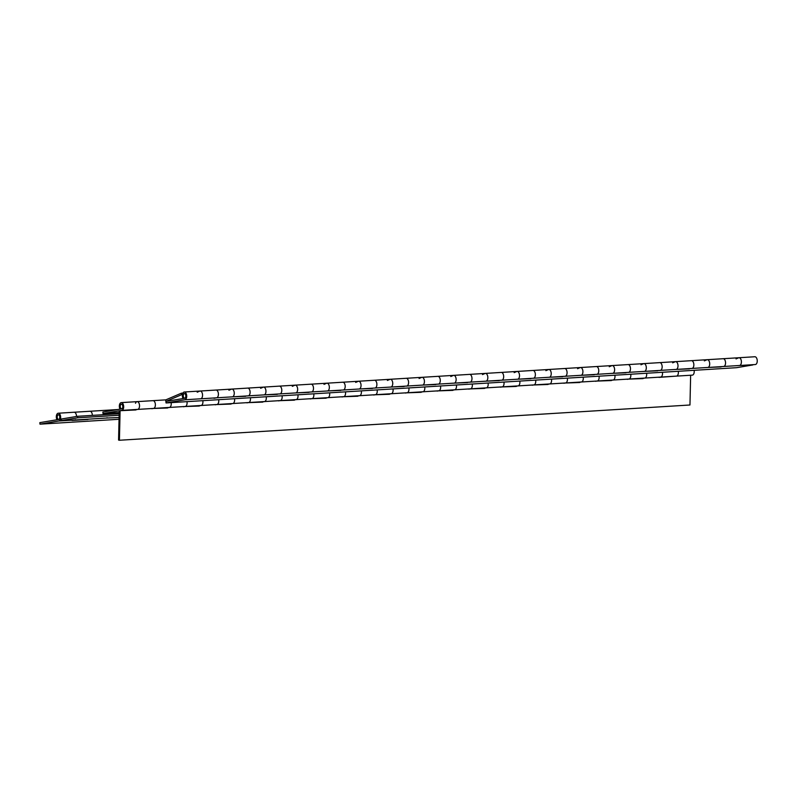 <?xml version="1.0" encoding="UTF-8"?>
<svg xmlns="http://www.w3.org/2000/svg" width="797" height="797" viewBox="0 0 797 797"><rect width="100%" height="100%" fill="white"/><g stroke="black" fill="none" stroke-linecap="round" stroke-linejoin="round"><path stroke-width="1.2" d="M183.021 398.47L184.426 398.231A2.371 1.315 86.5 0 1 183.24 396.119A2.371 1.315 86.5 0 1 184.396 393.539A2.371 1.315 86.5 0 1 185.84 395.681A2.371 1.315 86.5 0 1 184.765 398.251L165.896 401.429L166.045 402.943L184.904 399.775A3.895 2.162 -93.5 0 0 186.687 395.541A3.895 2.162 -93.5 0 0 184.296 392.004A3.895 2.162 -93.5 0 0 182.393 396.258A3.895 2.162 -93.5 0 0 183.021 398.47L183.748 398.42M721.076 366.64L723.746 366.471A3.895 2.162 -93.5 0 0 725.529 362.237A3.895 2.162 -93.5 0 0 723.138 358.71A3.895 2.162 86.5 0 1 725.449 361.708A3.895 2.162 86.5 0 1 723.626 366.49L707.836 367.467M723.746 366.471L739.596 365.494A3.895 2.162 -93.5 0 0 741.369 361.26A3.895 2.162 -93.5 0 0 738.988 357.733A3.895 2.162 86.5 0 1 741.3 360.732A3.895 2.162 86.5 0 1 739.467 365.504M689.375 368.603L692.055 368.433A3.895 2.162 -93.5 0 0 693.828 364.199A3.895 2.162 -93.5 0 0 691.447 360.672A3.895 2.162 86.5 0 1 693.759 363.671A3.895 2.162 86.5 0 1 691.926 368.443L676.145 369.419M721.096 366.919L707.895 367.457A3.895 2.162 -93.5 0 0 709.679 363.213A3.895 2.162 -93.5 0 0 707.298 359.686A3.895 2.162 86.5 0 1 709.609 362.685A3.895 2.162 86.5 0 1 707.776 367.467M657.684 370.565L660.354 370.386A3.895 2.162 -93.5 0 0 662.128 366.152A3.895 2.162 -93.5 0 0 659.747 362.625A3.895 2.162 86.5 0 1 662.058 365.624A3.895 2.162 86.5 0 1 660.225 370.406L644.444 371.382M689.405 368.881L676.205 369.409A3.895 2.162 -93.5 0 0 677.978 365.175A3.895 2.162 -93.5 0 0 675.597 361.649A3.895 2.162 86.5 0 1 677.908 364.647A3.895 2.162 86.5 0 1 676.075 369.429M625.984 372.518L628.654 372.348A3.895 2.162 -93.5 0 0 630.437 368.114A3.895 2.162 -93.5 0 0 628.056 364.588A3.895 2.162 86.5 0 1 630.367 367.586A3.895 2.162 86.5 0 1 628.534 372.358L612.744 373.335M657.704 370.834L644.504 371.372A3.895 2.162 -93.5 0 0 646.287 367.138A3.895 2.162 -93.5 0 0 643.896 363.611A3.895 2.162 86.5 0 1 646.208 366.61A3.895 2.162 86.5 0 1 644.384 371.382M594.293 374.48L596.963 374.311A3.895 2.162 -93.5 0 0 598.736 370.077A3.895 2.162 -93.5 0 0 596.355 366.54A3.895 2.162 86.5 0 1 598.667 369.539A3.895 2.162 86.5 0 1 596.833 374.321L581.053 375.297M626.014 372.797L612.813 373.325A3.895 2.162 -93.5 0 0 614.587 369.091A3.895 2.162 -93.5 0 0 612.206 365.564A3.895 2.162 86.5 0 1 614.517 368.563A3.895 2.162 86.5 0 1 612.684 373.345M562.592 376.443L565.262 376.264A3.895 2.162 -93.5 0 0 567.046 372.03A3.895 2.162 -93.5 0 0 564.655 368.503A3.895 2.162 86.5 0 1 566.966 371.502A3.895 2.162 86.5 0 1 565.143 376.284L549.352 377.26M594.313 374.749L581.113 375.287A3.895 2.162 -93.5 0 0 582.886 371.053A3.895 2.162 -93.5 0 0 580.505 367.527A3.895 2.162 86.5 0 1 582.816 370.525A3.895 2.162 86.5 0 1 580.983 375.297M530.892 378.396L533.572 378.226A3.895 2.162 -93.5 0 0 535.345 373.992A3.895 2.162 -93.5 0 0 532.964 370.466A3.895 2.162 86.5 0 1 535.275 373.464A3.895 2.162 86.5 0 1 533.442 378.236L517.661 379.213M562.622 376.712L549.412 377.25A3.895 2.162 -93.5 0 0 551.195 373.016A3.895 2.162 -93.5 0 0 548.814 369.479A3.895 2.162 86.5 0 1 551.125 372.478A3.895 2.162 86.5 0 1 549.292 377.26M499.201 380.358L501.871 380.179A3.895 2.162 -93.5 0 0 503.644 375.945A3.895 2.162 -93.5 0 0 501.263 372.418A3.895 2.162 86.5 0 1 503.574 375.417A3.895 2.162 86.5 0 1 501.741 380.199L485.961 381.175M530.922 378.675L517.721 379.203A3.895 2.162 -93.5 0 0 519.495 374.969A3.895 2.162 -93.5 0 0 517.114 371.442A3.895 2.162 86.5 0 1 519.425 374.441A3.895 2.162 86.5 0 1 517.592 379.223M467.5 382.311L470.17 382.142A3.895 2.162 -93.5 0 0 471.954 377.908A3.895 2.162 -93.5 0 0 469.572 374.381A3.895 2.162 86.5 0 1 471.884 377.38A3.895 2.162 86.5 0 1 470.051 382.161L454.26 383.128M499.221 380.627L486.021 381.165A3.895 2.162 -93.5 0 0 487.804 376.931A3.895 2.162 -93.5 0 0 485.413 373.404A3.895 2.162 86.5 0 1 487.734 376.403A3.895 2.162 86.5 0 1 485.901 381.175M435.81 384.274L438.48 384.104A3.895 2.162 -93.5 0 0 440.253 379.87A3.895 2.162 -93.5 0 0 437.872 376.343A3.895 2.162 86.5 0 1 440.183 379.342A3.895 2.162 86.5 0 1 438.35 384.114L422.569 385.09M467.53 382.59L454.33 383.118A3.895 2.162 -93.5 0 0 456.103 378.884A3.895 2.162 -93.5 0 0 453.722 375.357A3.895 2.162 86.5 0 1 456.033 378.356A3.895 2.162 86.5 0 1 454.2 383.138M404.109 386.236L406.779 386.057A3.895 2.162 -93.5 0 0 408.562 381.823A3.895 2.162 -93.5 0 0 406.171 378.296A3.895 2.162 86.5 0 1 408.492 381.295A3.895 2.162 86.5 0 1 406.659 386.077L390.869 387.053M435.829 384.543L422.629 385.081A3.895 2.162 -93.5 0 0 424.402 380.846A3.895 2.162 -93.5 0 0 422.021 377.32A3.895 2.162 86.5 0 1 424.333 380.318A3.895 2.162 86.5 0 1 422.5 385.09M372.408 388.189L375.088 388.019A3.895 2.162 -93.5 0 0 376.861 383.785A3.895 2.162 -93.5 0 0 374.48 380.259A3.895 2.162 86.5 0 1 376.792 383.257A3.895 2.162 86.5 0 1 374.959 388.029L359.178 389.006M404.139 386.505L390.938 387.043A3.895 2.162 -93.5 0 0 392.712 382.809A3.895 2.162 -93.5 0 0 390.331 379.272A3.895 2.162 86.5 0 1 392.642 382.271A3.895 2.162 86.5 0 1 390.809 387.053M340.717 390.151L343.387 389.982A3.895 2.162 -93.5 0 0 345.161 385.738A3.895 2.162 -93.5 0 0 342.78 382.211A3.895 2.162 86.5 0 1 345.091 385.21A3.895 2.162 86.5 0 1 343.258 389.992L327.477 390.968M372.438 388.468L359.238 388.996A3.895 2.162 -93.5 0 0 361.011 384.762A3.895 2.162 -93.5 0 0 358.63 381.235A3.895 2.162 86.5 0 1 360.941 384.234A3.895 2.162 86.5 0 1 359.108 389.016M309.017 392.104L311.697 391.935A3.895 2.162 -93.5 0 0 313.47 387.701A3.895 2.162 -93.5 0 0 311.089 384.174A3.895 2.162 86.5 0 1 313.4 387.173A3.895 2.162 86.5 0 1 311.567 391.955L295.777 392.931M340.737 390.42L327.537 390.958A3.895 2.162 -93.5 0 0 329.32 386.724A3.895 2.162 -93.5 0 0 326.929 383.198A3.895 2.162 86.5 0 1 329.251 386.196A3.895 2.162 86.5 0 1 327.418 390.968M277.326 394.067L279.996 393.897A3.895 2.162 -93.5 0 0 281.769 389.663A3.895 2.162 -93.5 0 0 279.388 386.137A3.895 2.162 86.5 0 1 281.7 389.135A3.895 2.162 86.5 0 1 279.867 393.907L264.086 394.884M309.047 392.383L295.846 392.911A3.895 2.162 -93.5 0 0 297.62 388.677A3.895 2.162 -93.5 0 0 295.239 385.15A3.895 2.162 86.5 0 1 297.55 388.149A3.895 2.162 86.5 0 1 295.717 392.931M245.625 396.029L248.295 395.85A3.895 2.162 -93.5 0 0 250.079 391.616A3.895 2.162 -93.5 0 0 247.688 388.089A3.895 2.162 86.5 0 1 250.009 391.088A3.895 2.162 86.5 0 1 248.176 395.87L232.385 396.846M277.346 394.336L264.146 394.874A3.895 2.162 -93.5 0 0 265.919 390.64A3.895 2.162 -93.5 0 0 263.538 387.113A3.895 2.162 86.5 0 1 265.849 390.112A3.895 2.162 86.5 0 1 264.026 394.894M213.925 397.982L200.754 398.789A3.895 2.162 -93.5 0 0 202.528 394.555A3.895 2.162 -93.5 0 0 200.147 391.028A3.895 2.162 86.5 0 1 202.458 394.027A3.895 2.162 86.5 0 1 200.625 398.809M213.955 398.261L216.605 397.813A3.895 2.162 -93.5 0 0 218.378 393.579A3.895 2.162 -93.5 0 0 215.997 390.052A3.895 2.162 86.5 0 1 218.308 393.051A3.895 2.162 86.5 0 1 216.475 397.823L200.695 398.799M245.655 396.298L232.455 396.836A3.895 2.162 -93.5 0 0 234.228 392.602A3.895 2.162 -93.5 0 0 231.847 389.075A3.895 2.162 86.5 0 1 234.159 392.074A3.895 2.162 86.5 0 1 232.325 396.846M166.045 402.943L736.577 367.686L752.796 364.956L739.596 365.494M184.426 398.231L184.944 398.201M185.801 395.681A2.291 1.275 -93.5 0 0 184.396 393.608A2.291 1.275 -93.5 0 0 183.28 396.109A2.291 1.275 -93.5 0 0 184.685 398.181A2.291 1.275 -93.5 0 0 185.801 395.681M736.049 358.909L738.57 357.833A3.895 2.162 86.5 0 1 738.988 357.733L754.839 356.747A3.895 2.162 86.5 0 1 757.15 359.746A3.895 2.162 86.5 0 1 755.317 364.528L739.536 365.504M704.359 360.872L706.879 359.786A3.895 2.162 86.5 0 1 707.298 359.686L675.597 361.649A3.895 2.162 86.5 0 0 675.179 361.748L672.658 362.834M640.967 364.787L643.478 363.711A3.895 2.162 86.5 0 1 643.896 363.611L612.206 365.564A3.895 2.162 86.5 0 0 611.787 365.664L609.267 366.75M577.566 368.702L580.086 367.626A3.895 2.162 86.5 0 1 580.505 367.527L548.814 369.479A3.895 2.162 86.5 0 0 548.396 369.589L545.875 370.665M514.175 372.627L516.695 371.541A3.895 2.162 86.5 0 1 517.114 371.442L485.413 373.404A3.895 2.162 86.5 0 0 485.004 373.504L482.484 374.58M450.783 376.543L453.304 375.457A3.895 2.162 86.5 0 1 453.722 375.357L422.021 377.32A3.895 2.162 86.5 0 0 421.603 377.419L419.092 378.505M387.392 380.458L389.912 379.382A3.895 2.162 86.5 0 1 390.331 379.272L358.63 381.235A3.895 2.162 86.5 0 0 358.212 381.335L355.691 382.421M324 384.373L326.521 383.297A3.895 2.162 86.5 0 1 326.929 383.198L295.239 385.15A3.895 2.162 86.5 0 0 294.82 385.25L292.3 386.336M260.609 388.298L263.12 387.212A3.895 2.162 86.5 0 1 263.538 387.113L231.847 389.075A3.895 2.162 86.5 0 0 231.429 389.175L228.908 390.251M197.208 392.214L199.728 391.128A3.895 2.162 86.5 0 1 200.147 391.028L184.296 392.004M181.616 394.674L165.896 401.429L165.637 399.945L181.367 393.19L181.616 394.674L182.433 394.625M181.367 393.19L182.921 393.09M152.645 400.722A3.895 2.162 86.5 0 1 152.974 400.662A3.895 2.162 86.5 0 1 153.303 400.682A3.895 2.162 86.5 0 1 155.385 404.707A3.895 2.162 86.5 0 1 153.452 408.433L137.672 409.409M135.5 403.272A3.895 2.162 86.5 0 1 137.124 401.638A3.895 2.162 86.5 0 1 137.453 401.658A3.895 2.162 86.5 0 1 139.535 405.683A3.895 2.162 86.5 0 1 137.602 409.409M183.489 406.759L185.273 406.46A3.895 2.162 -93.5 0 0 187.056 402.226A3.895 2.162 -93.5 0 0 186.976 401.648A3.895 2.162 86.5 0 1 185.153 406.48L169.362 407.446M167.639 407.745L169.422 407.436A3.895 2.162 -93.5 0 0 171.206 403.202A3.895 2.162 -93.5 0 0 171.126 402.634A3.895 2.162 86.5 0 1 169.303 407.456M215.18 404.806L216.973 404.497A3.895 2.162 -93.5 0 0 218.747 400.263A3.895 2.162 -93.5 0 0 218.667 399.695A3.895 2.162 86.5 0 1 216.844 404.517L201.063 405.494M199.34 405.783L201.123 405.484A3.895 2.162 -93.5 0 0 202.896 401.25A3.895 2.162 -93.5 0 0 202.827 400.672A3.895 2.162 86.5 0 1 200.993 405.494M246.881 402.844L248.664 402.545A3.895 2.162 -93.5 0 0 250.447 398.311A3.895 2.162 -93.5 0 0 250.368 397.733A3.895 2.162 86.5 0 1 248.544 402.555L232.754 403.531M231.03 403.82L232.824 403.521A3.895 2.162 -93.5 0 0 234.597 399.287A3.895 2.162 -93.5 0 0 234.517 398.719A3.895 2.162 86.5 0 1 232.694 403.541M278.581 400.881L280.365 400.582A3.895 2.162 -93.5 0 0 282.138 396.348A3.895 2.162 -93.5 0 0 282.058 395.78A3.895 2.162 86.5 0 1 280.235 400.602L264.455 401.578M262.731 401.867L264.514 401.568A3.895 2.162 -93.5 0 0 266.298 397.324A3.895 2.162 -93.5 0 0 266.218 396.757A3.895 2.162 86.5 0 1 264.395 401.578M310.272 398.928L312.065 398.63A3.895 2.162 -93.5 0 0 313.839 394.395A3.895 2.162 -93.5 0 0 313.759 393.818A3.895 2.162 86.5 0 1 311.936 398.639L296.155 399.616M294.422 399.905L296.215 399.606A3.895 2.162 -93.5 0 0 297.988 395.372A3.895 2.162 -93.5 0 0 297.909 394.794A3.895 2.162 86.5 0 1 296.085 399.616M341.973 396.966L343.756 396.667A3.895 2.162 -93.5 0 0 345.539 392.433A3.895 2.162 -93.5 0 0 345.46 391.855A3.895 2.162 86.5 0 1 343.637 396.677L327.846 397.653M326.122 397.952L327.906 397.643A3.895 2.162 -93.5 0 0 329.689 393.409A3.895 2.162 -93.5 0 0 329.609 392.841A3.895 2.162 86.5 0 1 327.786 397.663M373.663 395.013L375.457 394.704A3.895 2.162 -93.5 0 0 377.23 390.47A3.895 2.162 -93.5 0 0 377.15 389.902A3.895 2.162 86.5 0 1 375.327 394.724L359.547 395.701M357.823 395.989L359.606 395.691A3.895 2.162 -93.5 0 0 361.38 391.457A3.895 2.162 -93.5 0 0 361.3 390.879A3.895 2.162 86.5 0 1 359.477 395.701M405.364 393.051L407.147 392.752A3.895 2.162 -93.5 0 0 408.931 388.518A3.895 2.162 -93.5 0 0 408.851 387.94A3.895 2.162 86.5 0 1 407.028 392.762L391.237 393.738M389.514 394.027L391.307 393.728A3.895 2.162 -93.5 0 0 393.08 389.494A3.895 2.162 -93.5 0 0 393.001 388.916A3.895 2.162 86.5 0 1 391.178 393.748M437.065 391.088L438.848 390.789A3.895 2.162 -93.5 0 0 440.621 386.555A3.895 2.162 -93.5 0 0 440.542 385.987A3.895 2.162 86.5 0 1 438.719 390.809L422.938 391.785M421.214 392.074L422.998 391.765A3.895 2.162 -93.5 0 0 424.781 387.531A3.895 2.162 -93.5 0 0 424.701 386.963A3.895 2.162 86.5 0 1 422.878 391.785M468.756 389.135L470.549 388.836A3.895 2.162 -93.5 0 0 472.322 384.592A3.895 2.162 -93.5 0 0 472.242 384.024A3.895 2.162 86.5 0 1 470.419 388.846L454.629 389.823M452.905 390.112L454.698 389.813A3.895 2.162 -93.5 0 0 456.472 385.579A3.895 2.162 -93.5 0 0 456.392 385.001A3.895 2.162 86.5 0 1 454.569 389.823M500.456 387.173L502.24 386.874A3.895 2.162 -93.5 0 0 504.013 382.64A3.895 2.162 -93.5 0 0 503.943 382.062A3.895 2.162 86.5 0 1 502.12 386.884L486.329 387.86M484.606 388.149L486.389 387.85A3.895 2.162 -93.5 0 0 488.172 383.616A3.895 2.162 -93.5 0 0 488.093 383.048A3.895 2.162 86.5 0 1 486.27 387.87M532.147 385.22L533.94 384.911A3.895 2.162 -93.5 0 0 535.714 380.677A3.895 2.162 -93.5 0 0 535.634 380.109A3.895 2.162 86.5 0 1 533.811 384.931L518.03 385.907M516.297 386.196L518.09 385.897A3.895 2.162 -93.5 0 0 519.863 381.663A3.895 2.162 -93.5 0 0 519.783 381.086A3.895 2.162 86.5 0 1 517.96 385.907M563.848 383.257L565.631 382.958A3.895 2.162 -93.5 0 0 567.414 378.724A3.895 2.162 -93.5 0 0 567.334 378.147A3.895 2.162 86.5 0 1 565.511 382.968L549.721 383.945M547.997 384.234L549.791 383.935A3.895 2.162 -93.5 0 0 551.564 379.701A3.895 2.162 -93.5 0 0 551.484 379.123A3.895 2.162 86.5 0 1 549.661 383.945M595.538 381.295L597.332 380.996A3.895 2.162 -93.5 0 0 599.105 376.762A3.895 2.162 -93.5 0 0 599.025 376.194A3.895 2.162 86.5 0 1 597.202 381.016L581.421 381.982M579.698 382.281L581.481 381.972A3.895 2.162 -93.5 0 0 583.255 377.738A3.895 2.162 -93.5 0 0 583.185 377.17A3.895 2.162 86.5 0 1 581.352 381.992M627.239 379.342L629.032 379.033A3.895 2.162 -93.5 0 0 630.806 374.799A3.895 2.162 -93.5 0 0 630.726 374.231A3.895 2.162 86.5 0 1 628.903 379.053L613.112 380.03M611.389 380.318L613.182 380.02A3.895 2.162 -93.5 0 0 614.955 375.785A3.895 2.162 -93.5 0 0 614.876 375.208A3.895 2.162 86.5 0 1 613.052 380.03M694.117 370.316A3.895 2.162 86.5 0 1 692.294 375.138L676.514 376.114M658.94 377.38L676.573 376.104A3.895 2.162 -93.5 0 0 678.347 371.87A3.895 2.162 -93.5 0 0 678.267 371.292A3.895 2.162 86.5 0 1 676.444 376.114M660.723 377.081A3.895 2.162 -93.5 0 0 662.496 372.847A3.895 2.162 -93.5 0 0 662.427 372.269A3.895 2.162 86.5 0 1 660.593 377.091L644.813 378.067M643.089 378.356L644.873 378.057A3.895 2.162 -93.5 0 0 646.656 373.823A3.895 2.162 -93.5 0 0 646.576 373.255A3.895 2.162 86.5 0 1 644.753 378.077M658.94 377.2L676.573 376.104M627.239 379.153L643.079 378.605M595.548 381.115L611.389 380.567M563.848 383.068L579.688 382.52M532.157 385.031L547.997 384.483M500.456 386.993L516.297 386.445M468.766 388.946L484.596 388.398M437.065 390.909L452.905 390.361M405.364 392.871L421.205 392.313M373.673 394.824L389.514 394.276M341.973 396.786L357.813 396.239M310.282 398.739L326.112 398.191M278.581 400.702L294.422 400.154M246.881 402.664L262.721 402.116M215.19 404.617L231.03 404.069M183.489 406.58L199.33 406.032M151.799 408.532L167.629 407.984M135.938 409.698L137.732 409.399A3.895 2.162 -93.5 0 0 139.505 405.165A3.895 2.162 -93.5 0 0 137.124 401.638L165.826 399.865M120.088 410.923L119.42 440.253L118.574 440.074L119.241 410.744L135.938 409.947M690.64 375.238L689.963 404.996L119.42 440.253M122.778 406.291A2.291 1.275 -93.5 0 0 121.373 404.218A2.291 1.275 -93.5 0 0 120.257 406.719A2.291 1.275 -93.5 0 0 121.662 408.791A2.291 1.275 -93.5 0 0 122.778 406.291M119.998 409.07L121.403 408.841A2.371 1.315 86.5 0 1 120.217 406.719A2.371 1.315 86.5 0 1 121.373 404.139A2.371 1.315 86.5 0 1 122.818 406.281A2.371 1.315 86.5 0 1 121.742 408.861L102.873 412.029L103.022 413.553L121.881 410.375A3.895 2.162 -93.5 0 0 123.655 406.141A3.895 2.162 -93.5 0 0 121.274 402.615A3.895 2.162 -93.5 0 0 119.371 406.868A3.895 2.162 -93.5 0 0 119.998 409.07L120.726 409.03M151.789 408.722L153.582 408.423A3.895 2.162 -93.5 0 0 155.355 404.189A3.895 2.162 -93.5 0 0 152.974 400.662M103.022 413.553L119.191 412.557M121.403 408.841L121.911 408.811M117.607 409.558L105.802 410.286A3.895 2.162 86.5 0 1 107.366 411.282A3.895 2.162 -93.5 0 0 105.802 410.286L89.951 411.262A3.895 2.162 86.5 0 1 92.332 414.789A3.895 2.162 86.5 0 1 92.362 415.376A3.895 2.162 -93.5 0 0 92.332 414.789A3.895 2.162 -93.5 0 0 89.951 411.262L74.101 412.238A3.895 2.162 86.5 0 1 76.482 415.775A3.895 2.162 86.5 0 1 76.512 416.472A3.895 2.162 -93.5 0 0 76.482 415.775A3.895 2.162 -93.5 0 0 74.101 412.238L58.251 413.225A3.895 2.162 -93.5 0 0 56.348 417.469A3.895 2.162 -93.5 0 0 56.976 419.68L57.703 419.64M108.103 413.235A3.895 2.162 86.5 0 1 108.183 413.812A3.895 2.162 86.5 0 1 108.213 414.4A3.895 2.162 -93.5 0 0 108.183 413.812A3.895 2.162 -93.5 0 0 108.103 413.235M87.879 419.202L106.399 418.046A3.895 2.162 86.5 0 1 106.28 418.066M87.909 419.471L72.059 420.447L90.559 419.023A3.895 2.162 86.5 0 1 90.43 419.043A3.895 2.162 86.5 0 1 90.3 419.043M56.976 419.68L58.38 419.441A2.371 1.315 86.5 0 1 57.195 417.329A2.371 1.315 86.5 0 1 58.35 414.749A2.371 1.315 86.5 0 1 59.795 416.891A2.291 1.275 -93.5 0 0 58.35 414.829A2.291 1.275 -93.5 0 0 57.235 417.319A2.291 1.275 -93.5 0 0 58.629 419.401A2.291 1.275 -93.5 0 0 59.755 416.901A2.371 1.315 86.5 0 1 58.719 419.461L39.85 422.639L39.989 424.163L58.858 420.985L74.709 420.009A3.895 2.162 86.5 0 1 74.579 420.019M61.469 420.547L61.319 419.023L77.578 416.293L77.727 417.807L61.469 420.547L74.709 420.009A3.895 2.162 -93.5 0 0 75.376 419.69M119.171 413.723L77.578 416.293M119.132 415.247L77.727 417.807M58.858 420.985A3.895 2.162 -93.5 0 0 60.632 416.751A3.895 2.162 -93.5 0 0 58.251 413.225M119.082 417.548L106.399 418.046A3.895 2.162 -93.5 0 0 107.067 417.728M39.989 424.163L119.042 419.272M58.38 419.441L58.888 419.411M216.605 397.813L232.455 396.836M184.904 399.775L200.754 398.789M248.295 395.85L264.146 394.874M279.996 393.897L295.846 392.911M311.697 391.935L327.537 390.958M343.387 389.982L359.238 388.996M375.088 388.019L390.938 387.043M406.779 386.057L422.629 385.081M438.48 384.104L454.33 383.118M470.17 382.142L486.021 381.165M501.871 380.179L517.721 379.203M533.572 378.226L549.412 377.25M565.262 376.264L581.113 375.287M596.963 374.311L612.813 373.325M628.654 372.348L644.504 371.372M660.354 370.386L676.205 369.409M692.055 368.433L707.895 367.457M153.582 408.423L169.422 407.436M121.881 410.375L137.732 409.399M185.273 406.46L201.123 405.484M216.973 404.497L232.824 403.521M248.664 402.545L264.514 401.568M280.365 400.582L296.215 399.606M312.065 398.63L327.906 397.643M343.756 396.667L359.606 395.691M375.457 394.704L391.307 393.728M407.147 392.752L422.998 391.765M438.848 390.789L454.698 389.813M470.549 388.836L486.389 387.85M502.24 386.874L518.09 385.897M533.94 384.911L549.791 383.935M565.631 382.958L581.481 381.972M597.332 380.996L613.182 380.02M629.032 379.033L644.873 378.057M106.34 418.056L90.559 419.023M707.298 359.686L738.988 357.733M643.896 363.611L675.597 361.649M580.505 367.527L612.206 365.564M517.114 371.442L548.814 369.479M453.722 375.357L485.413 373.404M390.331 379.272L422.021 377.32M326.929 383.198L358.63 381.235M263.538 387.113L295.239 385.15M200.147 391.028L231.847 389.075M121.274 402.615L137.124 401.638M90.43 419.043L74.649 420.019"/></g></svg>
